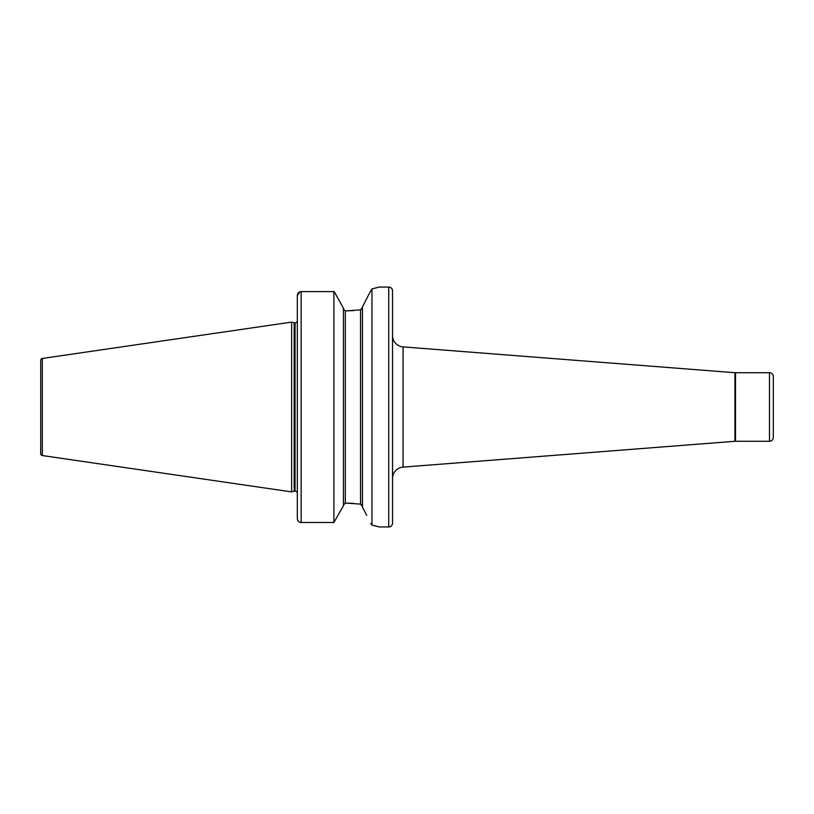 <?xml version="1.0" encoding="UTF-8"?>
<svg xmlns="http://www.w3.org/2000/svg" width="814" height="814" viewBox="0 0 814 814"><rect width="100%" height="100%" fill="white"/><g stroke="black" fill="none" stroke-linecap="round" stroke-linejoin="round"><path stroke-width="1.22" d="M735.52 372.731L735.52 441.269L769.495 441.269L769.495 372.731L735.52 372.731A7.611 7.611 0 0 1 734.93 372.71L403.072 346.896A11.427 11.427 0 0 1 392.531 335.51M735.52 441.269A7.611 7.611 0 0 0 734.93 441.29L403.072 467.104A11.427 11.427 0 0 0 392.531 478.49M362.454 306.939L370.757 290.69L362.454 306.939L362.454 507.061L366.727 515.404M348.982 503.164L345.319 503.133L343.416 505.128L345.319 503.133L345.319 310.867L343.416 308.872L345.319 310.867L346.652 310.867L360.551 309.869L362.454 307.6L360.917 309.778M769.495 441.269A3.805 3.805 0 0 0 773.3 437.464L773.3 376.536A3.805 3.805 0 0 0 769.495 372.731M388.726 526.943A3.805 3.805 0 0 0 392.531 523.137L392.531 290.863A3.805 3.805 0 0 0 388.726 287.057L388.726 526.943L379.202 526.943L371.967 525.122L371.967 288.878L370.757 290.69M297.334 322.853L296.968 321.815A2.289 2.289 0 0 1 295.055 322.863L295.055 491.137A2.289 2.289 0 0 1 296.968 492.185L297.334 491.147L297.334 492.389M295.055 322.863L295.055 491.137M294.77 322.863A2.289 2.289 0 0 1 294.18 322.782L291.626 322.1L291.626 491.9L294.18 491.218A2.289 2.289 0 0 1 294.77 491.137M40.7 453.663L40.7 360.337L40.7 453.663A1.903 1.903 0 0 0 42.328 455.545L291.626 491.9M40.7 360.337A1.903 1.903 0 0 1 42.328 358.455L291.626 322.1M371.967 288.878L379.202 287.057L388.726 287.057M300.915 291.595L333.893 291.585L334.9 292.847L333.893 291.585L301.149 291.585C298.809 291.839 297.537 293.121 297.334 295.441L297.334 518.65C297.537 520.95 298.799 522.232 301.149 522.486L333.893 522.486L343.416 505.809L333.893 522.486L301.149 522.486C298.809 522.232 297.537 520.96 297.334 518.65M333.893 291.585L333.893 522.486M343.416 308.191L334.9 292.847L343.416 308.191L343.416 505.809M346.652 503.133L360.551 504.131L362.454 506.4L361.864 504.884L360.551 504.131L360.551 309.869M297.334 295.441L299.949 291.778M353.805 310.602L346.652 310.867M353.805 503.398L350.417 503.205M370.757 523.31L371.967 525.122M377.177 526.393L375.061 525.854M374.359 525.681L372.405 525.223M372.212 288.817L374.582 288.268M375.101 288.136L377.34 287.566M734.93 441.29L734.93 372.71M403.072 346.896L403.072 467.104M294.18 322.782L294.18 491.218M42.328 358.455L42.328 455.545M301.149 291.585L301.149 522.486"/></g></svg>
